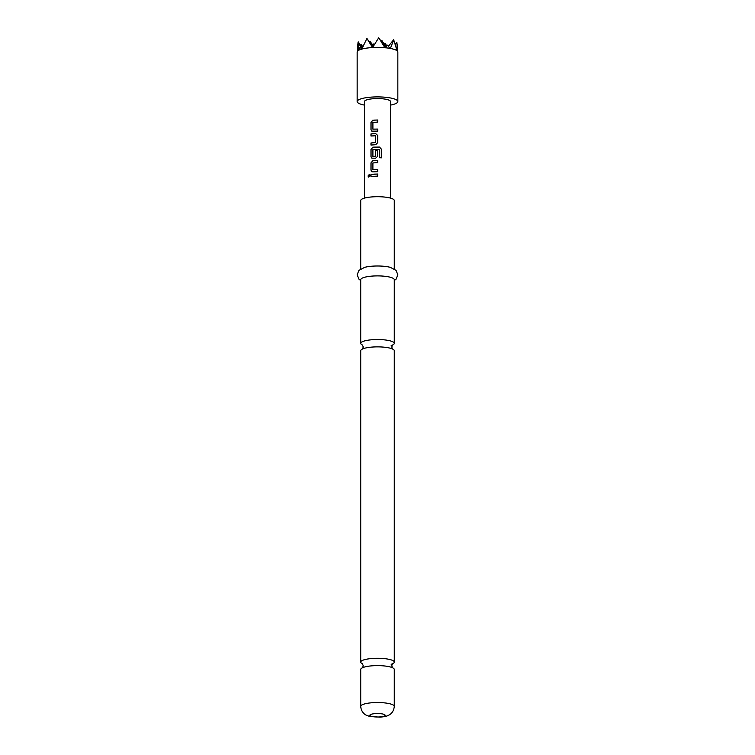 <?xml version="1.0" encoding="UTF-8"?>
<svg xmlns="http://www.w3.org/2000/svg" width="755" height="755" viewBox="0 0 755 755"><rect width="100%" height="100%" fill="white"/><g stroke="black" fill="none" stroke-linecap="round" stroke-linejoin="round"><path stroke-width="1.13" d="M367.987 176L369.242 174.528L369.978 175.613L368.657 177.076L367.987 176L369.27 174.537M392.458 663.834A16.78 3.832 180 0 0 394.28 662.107A16.78 3.832 180 0 0 393.723 661.125A16.78 3.832 180 0 0 373.225 658.407A16.78 3.832 180 0 0 360.72 662.107A16.78 3.832 180 0 0 361.277 663.079A16.78 3.832 180 0 0 362.542 663.834M392.458 345.092A16.78 3.832 180 0 0 394.28 343.365A16.78 3.832 180 0 0 393.723 342.383A16.78 3.832 180 0 0 373.225 339.656A16.78 3.832 180 0 0 360.72 343.365A16.78 3.832 180 0 0 361.277 344.337A16.78 3.832 180 0 0 362.542 345.092M372.725 47.235L366.93 38.458L372.545 47.546A20.338 4.643 0 0 1 384.89 47.725L385.437 47.773A20.338 4.643 0 0 1 389.882 48.367L390.335 48.443A20.338 4.643 0 0 1 397.102 50.812L397.224 50.915A20.338 4.643 0 0 1 397.828 51.953A20.338 4.643 0 0 1 397.838 52.048L397.838 101.538A20.338 4.643 180 0 0 372.319 97.055A20.338 4.643 180 0 0 357.162 101.538A20.338 4.643 180 0 0 364.486 105.105M390.514 105.105A20.338 4.643 180 0 0 397.838 101.538M393.723 668.468A16.78 3.832 0 0 1 394.28 669.449L394.28 706.359A16.78 3.832 0 0 0 373.225 702.66A16.78 3.832 0 0 0 360.72 706.359L360.72 669.449A16.78 3.832 0 0 1 363.825 667.231A16.78 3.832 0 0 1 373.225 665.74A16.78 3.832 0 0 1 391.175 667.231A16.78 3.832 0 0 1 393.723 668.468M360.72 662.107L360.72 350.697A16.78 3.832 0 0 1 363.825 348.48A16.78 3.832 0 0 1 373.225 346.998A16.78 3.832 0 0 1 391.175 348.48A16.78 3.832 0 0 1 393.723 349.725A16.78 3.832 0 0 1 394.28 350.697L394.28 662.107M360.72 280.596L358.918 279.133L357.162 274.763L358.918 270.403L364.656 267.355A16.78 3.832 0 0 1 373.225 266.119A16.78 3.832 0 0 1 390.344 267.355L396.082 270.403L397.838 274.763L396.082 279.133L394.28 280.596M360.72 268.95L360.72 200.528A16.78 3.832 0 0 1 373.225 196.828A16.78 3.832 0 0 1 394.28 200.528L394.28 268.95M360.72 343.365L360.72 279.718A16.78 3.832 0 0 1 373.225 276.019A16.78 3.832 0 0 1 394.28 279.718L394.28 343.365M390.514 198.112L390.514 101.538A13.014 2.973 180 0 0 374.187 98.669A13.014 2.973 180 0 0 364.486 101.538L364.486 198.112M374.187 120.111L377.66 120.017L377.66 122.093L372.904 122.423L372.904 129.143L377.67 129.086L377.67 131.162L371.771 131.134L370.969 129.624L370.969 122.357L372.762 120.224L374.187 120.111M374.187 133.616L375.669 133.541L377.66 135.456L377.66 142.733L375.669 144.696L370.969 145.064L370.969 142.988L375.528 142.487L375.528 135.768L370.969 135.994L370.969 133.918L374.187 133.616M374.187 147.121L379.444 147.055L381.379 149.103L381.388 157.833L379.303 157.72L379.303 149.499L374.187 149.424L372.904 149.66L372.904 156.379L375.528 156.228L375.528 150.321L377.66 150.283L377.66 156.238L375.669 158.21L371.781 158.144L370.969 156.644L370.969 149.367L372.772 147.225L374.187 147.121M374.187 160.636L377.66 160.532L377.66 162.608L372.904 162.938L372.894 169.648L377.651 169.611L377.66 171.687L372.762 171.876L371.771 171.64L370.96 170.139L370.969 162.872L372.772 160.739L374.187 160.636M374.187 174.131L377.651 174.037L377.642 176.113L370.96 176.51L370.96 174.433L374.187 174.131M371.073 145.111L371.073 143.025L375.565 142.535L375.386 135.626M372.904 129.143L377.67 129.086M372.904 156.379L375.386 156.37M372.894 169.648L377.651 169.611M397.224 50.915L396.97 42.827M385.437 47.773L387.608 45.14L389.882 48.367M362.806 46.763L361.343 44.554L360.711 45.611M357.162 101.538L357.162 52.048A20.338 4.643 0 0 1 357.172 51.953L358.078 42.053L358.663 50.689L360.163 46.791L361.551 49.566L366.93 38.458M358.776 50.236A20.338 4.643 0 0 1 361.371 49.217M361.72 49.15L360.163 46.791M385.399 47.829L378.736 37.75L384.89 47.725M372.545 47.546L378.736 37.75M361.73 49.113A20.338 4.643 0 0 1 372.092 47.574M390.335 48.443L393.742 39.911L397.102 50.812M357.172 51.953A20.338 4.643 0 0 1 358.559 50.358M358.078 42.053L361.815 48.933M381.115 41.355L381.851 40.44L385.512 47.678M386.862 46.017L384.956 43.139L386.588 46.348M384.229 44.045L384.956 43.139M373.999 45.121L373.149 43.847L373.885 45.3M386.126 46.914L381.851 40.44M388.438 46.244L393.657 39.732M395.356 44.186L396.762 42.431M362.258 47.952L358.238 41.865M361.343 44.554L362.636 47.112M369.308 42.063L370.044 41.157L372.942 46.886M372.423 44.762L373.149 43.847M373.357 46.178L370.044 41.157M371.064 176.547L370.96 174.433M371.054 174.471L377.651 174.037M377.642 174.084L377.642 176.16M368.714 177.085L368.129 176.038M371.828 171.668L370.96 170.139M377.651 169.658L377.651 171.725M371.064 170.177L371.073 162.91L372.847 160.787L377.66 160.532M377.66 160.579L377.66 162.655M371.837 158.172L371.073 156.681L371.073 149.405L372.847 147.272L379.416 147.102L381.379 149.103M381.322 149.141L381.322 157.87M375.424 156.417L375.565 150.358L377.66 150.283M377.66 150.33L377.66 156.285M371.073 136.032L371.073 133.956L375.697 133.588L377.66 135.456M377.66 135.504L377.66 142.77M371.828 131.153L370.969 129.624M377.66 129.133L377.67 131.21M371.073 129.662L371.073 122.395L372.838 120.262L377.66 120.017M377.66 120.064L377.66 122.14M375.556 713.588A7.625 1.736 0 0 1 384.871 714.825A7.625 1.736 0 0 1 379.444 716.948A7.625 1.736 0 0 1 370.129 715.712A7.625 1.736 0 0 1 375.556 713.588M362.428 667.816L363.268 665.778L362.428 663.739M362.428 349.074L363.268 347.026L362.428 344.988M391.175 345.582L392.572 344.988L391.732 347.026L392.534 349.046M391.175 664.324L392.572 663.739L391.732 665.778L392.534 667.788M360.72 706.359C361.258 712.843 365.75 715.051 366.609 715.334L369.252 716.306L379.991 717.174C384.408 716.75 387.239 716.127 388.466 715.296C389.231 715.042 393.723 712.88 394.28 706.359M397.168 44.554L397.828 51.953"/></g></svg>
